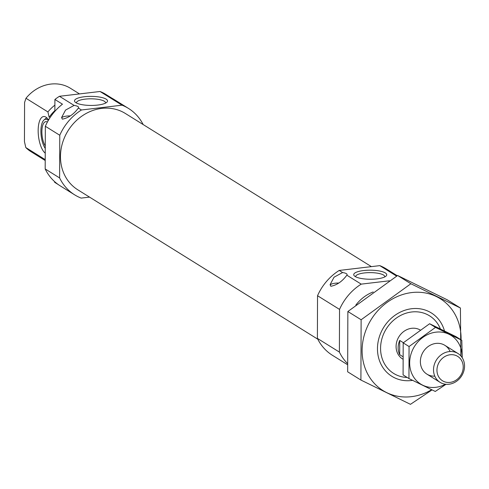 <?xml version="1.0" encoding="UTF-8"?>
<svg xmlns="http://www.w3.org/2000/svg" width="489" height="489" viewBox="0 0 489 489"><rect width="100%" height="100%" fill="white"/><g stroke="black" fill="none" stroke-linecap="round" stroke-linejoin="round"><path stroke-width="0.73" d="M384.727 276.927A14.536 3.985 0.2 0 0 384.764 276.664A14.536 3.985 0.2 0 0 383.517 275.038A14.536 3.985 0.2 0 0 367.221 272.697A14.536 3.985 0.2 0 0 355.692 276.56A14.536 3.985 0.2 0 0 355.723 276.829M89.53 197.104L81.143 198.1A50.905 44.737 -58.1 0 1 74.683 194.86A50.905 44.737 -58.1 0 1 59.621 177.935L59.768 135.257L45.336 126.272A50.905 44.737 -58.1 0 1 62.47 104.181L54.909 99.475A50.905 44.737 -58.1 0 1 59.45 96.29L100.025 91.492A50.905 44.737 -58.1 0 1 104.554 93.601L112.115 98.307A50.905 44.737 -58.1 0 1 114.047 99.438L128.485 108.424A50.905 44.737 -58.1 0 1 143.149 124.548M59.768 135.257A50.905 44.737 -58.1 0 1 81.449 109.982L78.356 108.057C73.76 114.292 68.417 117.99 62.341 119.145L61.632 117.446L65.55 110.08L74.096 105.404L59.45 96.29M58.38 184.634L54.621 182.293L54.621 181.633M54.866 111.351L54.909 99.475M59.621 177.935L45.184 168.949L45.336 126.272M81.449 109.982L122.024 105.184L100.025 91.492M122.024 105.184A50.905 44.737 -58.1 0 1 128.485 108.424M74.683 194.86L60.245 185.875A50.905 44.737 -58.1 0 1 45.184 168.949M52.207 114.603L52.103 114.536A37.329 32.806 -58.1 0 1 53.973 112.384M54.872 110.624A34.224 30.08 -58.1 0 0 49.151 117.311L47.91 111.926A37.329 32.806 -58.1 0 1 54.89 105.153M45.22 159.634L25.807 147.556A37.329 32.806 -58.1 0 0 30.99 151.669L45.214 160.526M47.91 111.926L25.978 98.277A37.329 32.806 -58.1 0 1 70.447 88.283L79.499 93.919M25.978 98.277L24.584 102.476L24.45 141.639L25.807 147.556M317.789 339.189L77.818 189.818A44.97 39.517 -58.1 0 1 60.471 156.504A44.97 39.517 -58.1 0 1 82.763 115.508A44.97 39.517 -58.1 0 1 125.349 113.466L371.408 266.633M347.318 364.568L332.453 355.314A50.905 44.737 -58.1 0 1 317.392 338.394L317.538 295.717A50.905 44.737 -58.1 0 1 339.219 270.441L342.587 272.538L334.048 277.208L330.124 284.574L330.839 286.279C336.915 285.124 342.251 281.426 346.848 275.191L361.218 284.133L389.427 280.796M317.538 295.717L339.537 309.409A50.905 44.737 -58.1 0 1 361.218 284.133M407.16 377.447A33.937 29.823 -58.1 0 1 380.57 348.29A33.937 29.823 -58.1 0 1 405.772 313.29A33.937 29.823 -58.1 0 1 440.393 328.95M402.655 359.036L402.63 359.024A16.968 14.914 -58.1 0 1 396.084 346.45A16.968 14.914 -58.1 0 1 404.293 331.114A16.968 14.914 -58.1 0 1 420.192 329.989M355.845 305.063A37.329 32.806 -58.1 0 1 373.205 291.939M347.269 363.278A50.905 44.737 -58.1 0 1 339.39 352.086L339.537 309.409M317.392 338.394L339.39 352.086M385.326 272.929A16.51 4.529 0.2 0 0 364.531 270.448A16.51 4.529 0.2 0 0 354.409 275.955A16.51 4.529 0.2 0 0 370.216 279.243A16.51 4.529 0.2 0 0 386.047 276.065A16.51 4.529 0.2 0 0 385.326 272.929M342.587 272.538A8.484 2.329 -179.8 0 1 347.117 274.616A8.484 2.329 -179.8 0 1 346.848 275.191M339.219 270.441L379.794 265.637L396.628 276.12M379.794 265.637A50.905 44.737 -58.1 0 1 386.255 268.883L397.245 275.723M330.161 285.087A8.484 2.329 -179.8 0 1 338.736 283.033M106.107 99.12A16.51 4.529 0.2 0 0 85.312 96.639A16.51 4.529 0.2 0 0 75.19 102.146A16.51 4.529 0.2 0 0 90.997 105.435A16.51 4.529 0.2 0 0 106.828 102.256A16.51 4.529 0.2 0 0 106.107 99.12M74.096 105.404A8.484 2.329 -179.8 0 1 78.625 107.482A8.484 2.329 -179.8 0 1 78.356 108.057M61.663 117.953A8.484 2.329 -179.8 0 1 70.245 115.899M48.588 119.97A18.93 7.39 -96.7 0 0 45.465 116.883A18.93 7.39 -96.7 0 0 38.16 130.429A18.93 7.39 -96.7 0 0 45.239 153.155M47.39 122.067A13.576 5.3 -96.7 0 0 45.783 121.657A13.576 5.3 -96.7 0 0 41.889 131.174A13.576 5.3 -96.7 0 0 45.263 145.942M48.301 120.447A15.99 6.241 -96.7 0 0 44.041 119.927A15.99 6.241 -96.7 0 0 40.935 132.855A15.99 6.241 -96.7 0 0 45.257 148.418M47.091 118.093A16.968 6.626 -96.7 0 0 45.385 118.809L44.041 119.927M105.508 103.124A14.536 3.985 0.2 0 0 105.545 102.855A14.536 3.985 0.2 0 0 104.298 101.229A14.536 3.985 0.2 0 0 88.002 98.894A14.536 3.985 0.2 0 0 76.473 102.751A14.536 3.985 0.2 0 0 76.504 103.02M431.671 389.721A54.132 47.574 -58.1 0 1 411.414 396.671A54.132 47.574 -58.1 0 1 362.111 350.118A54.132 47.574 -58.1 0 1 412.453 292.489A54.132 47.574 -58.1 0 1 461.072 339.824M412.582 380.363A37.329 32.806 -58.1 0 1 411.469 380.515A37.329 32.806 -58.1 0 1 377.6 351.933A37.329 32.806 -58.1 0 1 405.479 310.063A37.329 32.806 -58.1 0 1 444.47 330.949M460.846 355.9L460.418 308.015L410.876 283.742L361.126 319.763L360.913 380.057L410.454 404.33L432.038 389.898M460.418 308.015L447.154 299.763L397.612 275.49L410.876 283.742M360.913 380.057L347.655 371.805L347.862 311.511L397.612 275.49M361.126 319.763L347.862 311.511M402.673 356.536L399.672 354.666L399.721 340.442A16.968 14.914 121.9 0 0 399.672 354.666M403.382 342.722L399.721 340.442M463.224 367.025A14.364 12.622 -58.1 0 1 443.48 381.322A14.364 12.622 -58.1 0 1 443.566 357.392A14.364 12.622 -58.1 0 1 463.224 367.025M464.55 366.084A16.968 14.914 -58.1 0 1 456.139 381.554A16.968 14.914 -58.1 0 1 440.069 382.331A16.968 14.914 -58.1 0 1 436.377 360.038A16.968 14.914 -58.1 0 1 458.004 353.516A16.968 14.914 -58.1 0 1 464.55 366.084M408.951 378.559L403.083 374.904L403.193 342.875L429.623 323.736L455.944 336.634L461.812 340.289L435.491 327.392L409.061 346.53L408.951 378.559L435.271 391.457L446.017 384.293M462.233 357.734L461.812 340.289M429.623 323.736L435.491 327.392M403.193 342.875L409.061 346.53M450.124 351.518A16.968 14.914 121.9 0 0 435.943 343.419A16.968 14.914 121.9 0 0 420.381 361.029A16.968 14.914 121.9 0 0 434.794 376.139M462.087 357.508A28.68 25.202 121.9 0 0 435.98 332.159A28.68 25.202 121.9 0 0 410.112 367.954A28.68 25.202 121.9 0 0 445.455 384.232M458.004 353.516L444.849 345.332M440.069 382.331L426.915 374.14"/></g></svg>
